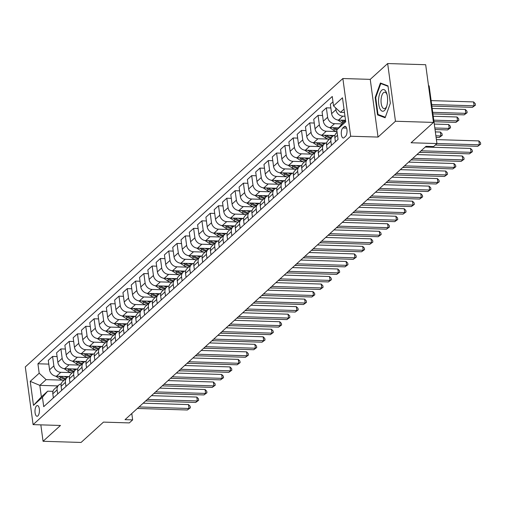 <?xml version="1.0" encoding="UTF-8"?>
<svg xmlns="http://www.w3.org/2000/svg" width="506" height="506" viewBox="0 0 506 506"><rect width="100%" height="100%" fill="white"/><g stroke="black" fill="none" stroke-linecap="round" stroke-linejoin="round"><path stroke-width="0.76" d="M37.887 415.9A5.351 2.226 -88.2 0 0 39.424 409.961A5.351 2.226 -88.2 0 0 37.374 405.559A5.351 2.226 -88.2 0 0 36.533 405.92A5.351 2.226 -88.2 0 0 34.996 411.859A5.351 2.226 -88.2 0 0 37.046 416.261A5.351 2.226 -88.2 0 0 37.887 415.9M342.866 78.525L25.3 366.92L33.099 424.623L350.664 136.228L342.866 78.525L370.24 79.366L378.039 137.069L395.464 121.25L387.659 63.547L370.24 79.366M387.659 63.547L425.679 64.717L433.478 122.42L411.081 142.762L436.931 143.552L429.132 85.856L428.531 85.837M40.834 424.857L43.054 441.283L81.068 442.453L103.471 422.112L129.321 422.908L132.642 419.891L131.781 413.535M395.464 121.25L433.478 122.42M436.931 143.552L433.61 146.569L426.008 146.335L125.033 419.657L132.642 419.891M344.232 126.658L342.771 127.986A5.186 2.157 -88.2 0 0 341.284 133.742A5.186 2.157 -88.2 0 0 343.264 138.005A5.186 2.157 -88.2 0 0 344.08 137.657L345.541 136.329A5.186 2.157 -88.2 0 0 347.027 130.58A5.186 2.157 -88.2 0 0 345.048 126.31A5.186 2.157 -88.2 0 0 344.232 126.658L345.838 126.709M344.017 109.1L340.456 112.338L333.53 105.912L332.252 96.482L37.918 363.776L48.791 364.111M333.53 105.912L342.486 97.778L345.737 121.794L336.775 129.928L342.018 123.881L345.579 120.643M57.836 385.92L39.81 385.363L41.372 396.906L47.678 391.182L42.441 397.229L43.712 406.666L338.052 139.365L336.775 129.928M42.441 397.229L33.478 405.369L30.233 381.353L39.19 373.213L37.918 363.776M378.039 137.069L350.664 136.228M43.054 441.283L60.473 425.464L33.099 424.623M47.678 391.182L52.972 391.34M344.472 112.465L340.456 112.338M344.984 116.216L342.859 116.152A6.692 5.648 -132.2 0 1 335.933 109.726L335.687 107.917M345.528 120.283L338.546 120.067A6.692 5.648 -132.2 0 1 331.62 113.648L330.342 104.211L332.973 101.82M341.986 123.913L334.567 123.685A6.692 5.648 -132.2 0 1 327.635 117.259L326.364 107.829L330.854 107.968M338.571 127.86L330.247 127.607A6.692 5.648 -132.2 0 1 323.321 121.181L322.05 111.744L326.364 107.829M336.281 131.528L326.269 131.218A6.692 5.648 -132.2 0 1 319.343 124.792L318.065 115.362L322.556 115.501M334.169 135.513L321.955 135.14A6.692 5.648 -132.2 0 1 315.029 128.714L313.752 119.277L318.065 115.362M327.989 139.061L317.97 138.752A6.692 5.648 -132.2 0 1 311.045 132.332L309.773 122.895L314.258 123.034M325.87 143.046L313.657 142.673A6.692 5.648 -132.2 0 1 306.731 136.247L305.46 126.81L309.773 122.895M319.691 146.595L309.678 146.291A6.692 5.648 -132.2 0 1 302.752 139.865L301.475 130.428L305.966 130.567M317.572 150.579L305.365 150.206A6.692 5.648 -132.2 0 1 298.439 143.78L297.161 134.343L301.475 130.428M311.392 154.128L301.38 153.824A6.692 5.648 -132.2 0 1 294.454 147.398L293.176 137.961L297.667 138.1M309.28 158.112L297.066 157.739A6.692 5.648 -132.2 0 1 290.14 151.313L288.863 141.882L293.176 137.961M303.1 161.661L293.088 161.357A6.692 5.648 -132.2 0 1 286.156 154.931L284.884 145.494L289.375 145.633M300.981 165.652L288.768 165.272A6.692 5.648 -132.2 0 1 281.842 158.846L280.571 149.415L284.884 145.494M294.802 169.2L284.789 168.89A6.692 5.648 -132.2 0 1 277.864 162.464L276.586 153.027L281.077 153.166M292.689 173.185L280.476 172.805A6.692 5.648 -132.2 0 1 273.55 166.379L272.272 156.949L276.586 153.027M286.51 176.733L276.491 176.423A6.692 5.648 -132.2 0 1 269.565 169.997L268.294 160.56L272.778 160.699M284.391 180.718L272.177 180.338A6.692 5.648 -132.2 0 1 265.252 173.919L263.98 164.482L268.294 160.56M278.211 184.266L268.199 183.956A6.692 5.648 -132.2 0 1 261.273 177.53L259.995 168.1L264.486 168.232M276.093 188.251L263.885 187.871A6.692 5.648 -132.2 0 1 256.959 181.452L255.682 172.015L259.995 168.1M269.913 191.799L259.901 191.489A6.692 5.648 -132.2 0 1 252.975 185.063L251.697 175.633L256.188 175.772M267.8 195.784L255.587 195.411A6.692 5.648 -132.2 0 1 248.661 188.985L247.383 179.548L251.697 175.633M261.621 199.332L251.608 199.022A6.692 5.648 -132.2 0 1 244.676 192.603L243.405 183.166L247.896 183.305M259.502 203.317L247.289 202.944A6.692 5.648 -132.2 0 1 240.363 196.518L239.091 187.081L243.405 183.166M253.323 206.865L243.31 206.556A6.692 5.648 -132.2 0 1 236.384 200.136L235.107 190.699L239.597 190.838M251.21 210.85L238.996 210.477A6.692 5.648 -132.2 0 1 232.071 204.051L230.793 194.614L235.107 190.699M245.03 214.399L235.012 214.095A6.692 5.648 -132.2 0 1 228.086 207.669L226.815 198.232L231.299 198.371M242.912 218.383L230.698 218.01A6.692 5.648 -132.2 0 1 223.772 211.584L222.501 202.147L226.815 198.232M236.732 221.932L226.72 221.628A6.692 5.648 -132.2 0 1 219.794 215.202L218.516 205.765L223.007 205.904M234.613 225.916L222.406 225.543A6.692 5.648 -132.2 0 1 215.48 219.117L214.202 209.686L218.516 205.765M228.434 229.471L218.421 229.161A6.692 5.648 -132.2 0 1 211.495 222.735L210.218 213.298L214.708 213.437M226.321 233.456L214.108 233.076A6.692 5.648 -132.2 0 1 207.182 226.65L205.904 217.219L210.218 213.298M220.142 237.004L210.129 236.694A6.692 5.648 -132.2 0 1 203.197 230.268L201.926 220.831L206.416 220.97M218.023 240.989L205.809 240.609A6.692 5.648 -132.2 0 1 198.883 234.183L197.612 224.753L201.926 220.831M211.843 244.537L201.831 244.227A6.692 5.648 -132.2 0 1 194.905 237.801L193.627 228.37L198.118 228.503M209.731 248.522L197.517 248.142A6.692 5.648 -132.2 0 1 190.591 241.723L189.314 232.286L193.627 228.37M203.551 252.07L193.532 251.76A6.692 5.648 -132.2 0 1 186.606 245.334L185.335 235.904L189.82 236.036M201.432 256.055L189.219 255.682A6.692 5.648 -132.2 0 1 182.293 249.256L181.021 239.819L185.335 235.904M195.253 259.603L185.24 259.293A6.692 5.648 -132.2 0 1 178.314 252.867L177.037 243.437L181.527 243.576M193.134 263.588L180.927 263.215A6.692 5.648 -132.2 0 1 174.001 256.789L172.723 247.352L177.037 243.437M186.954 267.136L176.942 266.826A6.692 5.648 -132.2 0 1 170.016 260.407L168.738 250.97L173.229 251.109M184.842 271.121L172.628 270.748A6.692 5.648 -132.2 0 1 165.702 264.322L164.425 254.885L168.738 250.97M178.662 274.669L168.65 274.36A6.692 5.648 -132.2 0 1 161.718 267.94L160.446 258.503L164.937 258.642M176.543 278.654L164.33 278.281A6.692 5.648 -132.2 0 1 157.404 271.855L156.133 262.418L160.446 258.503M170.364 282.203L160.351 281.899A6.692 5.648 -132.2 0 1 153.426 275.473L152.148 266.036L156.639 266.175M168.251 286.187L156.038 285.814A6.692 5.648 -132.2 0 1 149.112 279.388L147.834 269.951L152.148 266.036M162.072 289.736L152.053 289.432A6.692 5.648 -132.2 0 1 145.127 283.006L143.856 273.569L148.34 273.708M159.953 293.727L147.739 293.347A6.692 5.648 -132.2 0 1 140.813 286.921L139.542 277.49L143.856 273.569M153.773 297.275L143.761 296.965A6.692 5.648 -132.2 0 1 136.835 290.539L135.557 281.102L140.048 281.241M151.655 301.26L139.447 300.88A6.692 5.648 -132.2 0 1 132.521 294.454L131.244 285.023L135.557 281.102M145.475 304.808L135.463 304.498A6.692 5.648 -132.2 0 1 128.537 298.072L127.259 288.635L131.75 288.774M143.362 308.793L131.149 308.413A6.692 5.648 -132.2 0 1 124.223 301.987L122.945 292.557L127.259 288.635M137.183 312.341L127.17 312.031A6.692 5.648 -132.2 0 1 120.238 305.605L118.967 296.174L123.458 296.307M135.064 316.326L122.85 315.946A6.692 5.648 -132.2 0 1 115.925 309.527L114.653 300.09L118.967 296.174M128.885 319.874L118.872 319.564A6.692 5.648 -132.2 0 1 111.946 313.138L110.669 303.708L115.159 303.84M126.772 323.859L114.558 323.486A6.692 5.648 -132.2 0 1 107.633 317.06L106.355 307.623L110.669 303.708M120.592 327.407L110.574 327.097A6.692 5.648 -132.2 0 1 103.648 320.671L102.376 311.241L106.861 311.38M118.474 331.392L106.26 331.019A6.692 5.648 -132.2 0 1 99.334 324.593L98.063 315.156L102.376 311.241M112.294 334.94L102.282 334.63A6.692 5.648 -132.2 0 1 95.356 328.211L94.078 318.774L98.569 318.913M110.175 338.925L97.968 338.552A6.692 5.648 -132.2 0 1 91.042 332.126L89.764 322.689L94.078 318.774M103.996 342.473L93.983 342.164A6.692 5.648 -132.2 0 1 87.057 335.744L85.78 326.307L90.27 326.446M101.883 346.458L89.67 346.085A6.692 5.648 -132.2 0 1 82.744 339.659L81.466 330.222L85.78 326.307M95.704 350.007L85.691 349.703A6.692 5.648 -132.2 0 1 78.759 343.277L77.488 333.84L81.978 333.979M93.585 353.991L81.371 353.618A6.692 5.648 -132.2 0 1 74.445 347.192L73.174 337.755L77.488 333.84M87.405 357.54L77.393 357.236A6.692 5.648 -132.2 0 1 70.467 350.81L69.189 341.373L73.68 341.512M85.293 361.531L73.079 361.151A6.692 5.648 -132.2 0 1 66.153 354.725L64.876 345.294L69.189 341.373M79.113 365.079L69.094 364.769A6.692 5.648 -132.2 0 1 62.168 358.343L60.897 348.906L65.382 349.045M76.994 369.064L64.781 368.684A6.692 5.648 -132.2 0 1 57.855 362.258L56.583 352.827L60.897 348.906M70.815 372.612L60.802 372.302A6.692 5.648 -132.2 0 1 53.876 365.876L52.599 356.439L57.089 356.578M68.696 376.597L56.489 376.217A6.692 5.648 -132.2 0 1 49.563 369.791L48.285 360.361L52.599 356.439M62.516 380.145L46.116 379.639L39.81 385.363L30.233 381.353M335.421 141.756L334.864 137.664A6.692 5.648 -132.2 0 1 336.452 132.895L337.097 132.313M331.436 145.374L330.886 141.275A6.692 5.648 -132.2 0 1 332.467 136.512A6.692 5.648 -132.2 0 1 335.004 135.304M327.123 149.289L326.572 145.197A6.692 5.648 -132.2 0 1 328.154 140.428L332.467 136.512M323.144 152.907L322.588 148.808A6.692 5.648 -132.2 0 1 324.175 144.046A6.692 5.648 -132.2 0 1 326.705 142.837M318.831 156.822L318.274 152.73A6.692 5.648 -132.2 0 1 319.862 147.961L324.175 144.046M314.846 160.44L314.296 156.348A6.692 5.648 -132.2 0 1 315.877 151.579A6.692 5.648 -132.2 0 1 318.413 150.371M310.532 164.355L309.982 160.263A6.692 5.648 -132.2 0 1 311.563 155.5L315.877 151.579M306.554 167.973L305.997 163.881A6.692 5.648 -132.2 0 1 307.585 159.112A6.692 5.648 -132.2 0 1 310.115 157.904M302.24 171.888L301.684 167.796A6.692 5.648 -132.2 0 1 303.271 163.033L307.585 159.112M298.255 175.506L297.699 171.414A6.692 5.648 -132.2 0 1 299.286 166.645A6.692 5.648 -132.2 0 1 301.823 165.437M293.942 179.421L293.385 175.329A6.692 5.648 -132.2 0 1 294.973 170.566L299.286 166.645M289.957 183.039L289.407 178.947A6.692 5.648 -132.2 0 1 290.988 174.178A6.692 5.648 -132.2 0 1 293.524 172.97M285.643 186.961L285.093 182.862A6.692 5.648 -132.2 0 1 286.674 178.099L290.988 174.178M281.665 190.572L281.108 186.48A6.692 5.648 -132.2 0 1 282.696 181.717A6.692 5.648 -132.2 0 1 285.226 180.503M277.351 194.494L276.795 190.395A6.692 5.648 -132.2 0 1 278.382 185.632L282.696 181.717M273.366 198.105L272.816 194.013A6.692 5.648 -132.2 0 1 274.397 189.25A6.692 5.648 -132.2 0 1 276.934 188.036M269.053 202.027L268.503 197.935A6.692 5.648 -132.2 0 1 270.084 193.165L274.397 189.25M265.074 205.645L264.518 201.546A6.692 5.648 -132.2 0 1 266.105 196.783A6.692 5.648 -132.2 0 1 268.635 195.569M260.761 209.56L260.204 205.468A6.692 5.648 -132.2 0 1 261.792 200.699L266.105 196.783M256.776 213.178L256.219 209.079A6.692 5.648 -132.2 0 1 257.807 204.316A6.692 5.648 -132.2 0 1 260.343 203.108M252.462 217.093L251.906 213.001A6.692 5.648 -132.2 0 1 253.493 208.232L257.807 204.316M248.478 220.711L247.927 216.612A6.692 5.648 -132.2 0 1 249.509 211.85A6.692 5.648 -132.2 0 1 252.045 210.641M244.164 224.626L243.614 220.534A6.692 5.648 -132.2 0 1 245.195 215.765L249.509 211.85M240.186 228.244L239.629 224.152A6.692 5.648 -132.2 0 1 241.217 219.383A6.692 5.648 -132.2 0 1 243.747 218.175M235.872 232.159L235.315 228.067A6.692 5.648 -132.2 0 1 236.903 223.304L241.217 219.383M231.887 235.777L231.337 231.685A6.692 5.648 -132.2 0 1 232.918 226.916A6.692 5.648 -132.2 0 1 235.454 225.708M227.573 239.692L227.023 235.6A6.692 5.648 -132.2 0 1 228.604 230.837L232.918 226.916M223.595 243.31L223.038 239.218A6.692 5.648 -132.2 0 1 224.626 234.449A6.692 5.648 -132.2 0 1 227.156 233.241M219.281 247.225L218.725 243.133A6.692 5.648 -132.2 0 1 220.312 238.37L224.626 234.449M215.297 250.843L214.74 246.751A6.692 5.648 -132.2 0 1 216.328 241.988A6.692 5.648 -132.2 0 1 218.864 240.774M210.983 254.765L210.426 250.666A6.692 5.648 -132.2 0 1 212.014 245.903L216.328 241.988M206.998 258.376L206.448 254.284A6.692 5.648 -132.2 0 1 208.029 249.521A6.692 5.648 -132.2 0 1 210.566 248.307M202.685 262.298L202.134 258.199A6.692 5.648 -132.2 0 1 203.716 253.436L208.029 249.521M198.706 265.909L198.15 261.817A6.692 5.648 -132.2 0 1 199.737 257.054A6.692 5.648 -132.2 0 1 202.267 255.84M194.393 269.831L193.836 265.739A6.692 5.648 -132.2 0 1 195.424 260.969L199.737 257.054M190.408 273.449L189.858 269.35A6.692 5.648 -132.2 0 1 191.439 264.587A6.692 5.648 -132.2 0 1 193.975 263.373M186.094 277.364L185.544 273.272A6.692 5.648 -132.2 0 1 187.125 268.503L191.439 264.587M182.116 280.982L181.559 276.883A6.692 5.648 -132.2 0 1 183.147 272.12A6.692 5.648 -132.2 0 1 185.677 270.912M177.802 284.897L177.245 280.805A6.692 5.648 -132.2 0 1 178.833 276.036L183.147 272.12M173.817 288.515L173.261 284.423A6.692 5.648 -132.2 0 1 174.848 279.654A6.692 5.648 -132.2 0 1 177.385 278.445M169.504 292.43L168.947 288.338A6.692 5.648 -132.2 0 1 170.535 283.569L174.848 279.654M165.519 296.048L164.969 291.956A6.692 5.648 -132.2 0 1 166.55 287.187A6.692 5.648 -132.2 0 1 169.086 285.979M161.205 299.963L160.655 295.871A6.692 5.648 -132.2 0 1 162.236 291.108L166.55 287.187M157.227 303.581L156.67 299.489A6.692 5.648 -132.2 0 1 158.258 294.72A6.692 5.648 -132.2 0 1 160.788 293.512M152.913 307.496L152.357 303.404A6.692 5.648 -132.2 0 1 153.944 298.641L158.258 294.72M148.928 311.114L148.378 307.022A6.692 5.648 -132.2 0 1 149.959 302.253A6.692 5.648 -132.2 0 1 152.496 301.045M144.615 315.029L144.065 310.937A6.692 5.648 -132.2 0 1 145.646 306.174L149.959 302.253M140.636 318.647L140.08 314.555A6.692 5.648 -132.2 0 1 141.667 309.792A6.692 5.648 -132.2 0 1 144.197 308.578M136.323 322.569L135.766 318.47A6.692 5.648 -132.2 0 1 137.354 313.707L141.667 309.792M132.338 326.18L131.781 322.088A6.692 5.648 -132.2 0 1 133.369 317.325A6.692 5.648 -132.2 0 1 135.905 316.111M128.024 330.102L127.468 326.003A6.692 5.648 -132.2 0 1 129.055 321.24L133.369 317.325M124.04 333.713L123.489 329.621A6.692 5.648 -132.2 0 1 125.071 324.858A6.692 5.648 -132.2 0 1 127.607 323.644M119.726 337.635L119.176 333.543A6.692 5.648 -132.2 0 1 120.757 328.773L125.071 324.858M115.747 341.253L115.191 337.154A6.692 5.648 -132.2 0 1 116.778 332.391A6.692 5.648 -132.2 0 1 119.308 331.177M111.434 345.168L110.877 341.076A6.692 5.648 -132.2 0 1 112.465 336.307L116.778 332.391M107.449 348.786L106.899 344.687A6.692 5.648 -132.2 0 1 108.48 339.924A6.692 5.648 -132.2 0 1 111.016 338.716M103.135 352.701L102.585 348.609A6.692 5.648 -132.2 0 1 104.166 343.84L108.48 339.924M99.157 356.319L98.6 352.227A6.692 5.648 -132.2 0 1 100.188 347.458A6.692 5.648 -132.2 0 1 102.718 346.249M94.843 360.234L94.287 356.142A6.692 5.648 -132.2 0 1 95.874 351.373L100.188 347.458M90.859 363.852L90.302 359.76A6.692 5.648 -132.2 0 1 91.89 354.991A6.692 5.648 -132.2 0 1 94.426 353.783M86.545 367.767L85.988 363.675A6.692 5.648 -132.2 0 1 87.576 358.912L91.89 354.991M82.56 371.385L82.01 367.293A6.692 5.648 -132.2 0 1 83.591 362.524A6.692 5.648 -132.2 0 1 86.128 361.316M78.247 375.3L77.696 371.208A6.692 5.648 -132.2 0 1 79.278 366.445L83.591 362.524M74.268 378.918L73.712 374.826A6.692 5.648 -132.2 0 1 75.299 370.057A6.692 5.648 -132.2 0 1 77.829 368.849M69.954 382.84L69.398 378.741A6.692 5.648 -132.2 0 1 70.985 373.978L75.299 370.057M65.97 386.451L65.419 382.359A6.692 5.648 -132.2 0 1 67.001 377.596A6.692 5.648 -132.2 0 1 69.537 376.382M61.656 390.373L61.106 386.274A6.692 5.648 -132.2 0 1 62.687 381.511L67.001 377.596M57.678 393.984L57.121 389.892A6.692 5.648 -132.2 0 1 58.709 385.129A6.692 5.648 -132.2 0 1 61.239 383.915M39.19 373.213L46.116 379.639M53.364 397.906L52.807 393.807A6.692 5.648 -132.2 0 1 54.395 389.044L58.709 385.129M33.478 405.369L41.372 396.906M380.417 83.003L375.186 97.513L377.539 114.887L385.117 117.759L390.347 103.256L387.994 85.881L380.417 83.003M379.31 114.944L377.539 114.887M375.756 97.525L375.186 97.513M436.925 143.502L479.378 144.805L477.721 146.316L435.331 145.007M436.4 139.599L478.853 140.908L479.378 144.805L480.7 144.147L477.721 146.316M478.853 140.908L480.491 142.591L480.7 144.147M431.865 106.077L472.446 107.329L474.109 105.817L473.578 101.921L431.125 100.612M473.578 101.921L475.216 103.603L475.431 105.166L474.109 105.817L431.65 104.514M475.431 105.166L472.446 107.329M421.093 150.801L471.086 152.338L469.423 153.849L419.43 152.306M425.223 147.044L470.555 148.441L471.086 152.338L472.402 151.686L469.423 153.849M470.555 148.441L472.193 150.124L472.402 151.686M412.795 158.334L462.788 159.877L461.13 161.382L411.138 159.839M416.931 154.583L462.263 155.974L462.788 159.877L464.11 159.219L461.13 161.382M462.263 155.974L463.894 157.657L464.11 159.219M404.496 165.867L454.489 167.41L452.832 168.915L402.839 167.378M408.633 162.116L453.964 163.508L454.489 167.41L455.811 166.752L452.832 168.915M453.964 163.508L455.602 165.19L455.811 166.752M337.704 119.985L341.727 122.578A12.795 10.803 47.8 0 0 342.771 123.192M340.987 120.143L342.986 121.434A12.795 10.803 47.8 0 0 344.029 122.047M432.921 113.901L464.154 114.862L465.811 113.35L465.286 109.454L432.181 108.436M344.826 121.326A12.795 10.803 -132.2 0 1 343.783 120.713L343.005 120.207M465.286 109.454L466.924 111.137L467.133 112.699L465.811 113.35L432.712 112.332M467.133 112.699L464.154 114.862M329.406 127.518L333.429 130.112A12.795 10.803 47.8 0 0 337.028 131.769M338.046 127.847A12.795 10.803 47.8 0 0 338.425 128.031M332.689 127.676L334.694 128.967A12.795 10.803 47.8 0 0 336.8 130.093M433.977 121.718L455.855 122.395L457.519 120.89L456.988 116.987L433.244 116.26M337.357 129.264A12.795 10.803 -132.2 0 1 335.491 128.246L334.706 127.74M456.988 116.987L458.626 118.67L458.834 120.232L457.519 120.89L433.768 120.156M458.834 120.232L455.855 122.395M321.114 135.051L325.137 137.651A12.795 10.803 47.8 0 0 329.242 139.441M329.748 135.38A12.795 10.803 47.8 0 0 332.562 136.43M324.397 135.216L326.395 136.5A12.795 10.803 47.8 0 0 330.5 138.296M435.04 129.542L447.563 129.928L449.22 128.423L448.695 124.52L434.3 124.078M331.297 137.575A12.795 10.803 -132.2 0 1 327.192 135.779L326.408 135.273M448.695 124.52L450.327 126.203L450.542 127.765L449.22 128.423L434.825 127.98M450.542 127.765L447.563 129.928M396.204 173.4L446.197 174.943L444.534 176.449L394.541 174.912M400.341 169.649L445.666 171.041L446.197 174.943L447.519 174.285L444.534 176.449M445.666 171.041L447.304 172.723L447.519 174.285M312.816 142.584L316.838 145.184A12.795 10.803 47.8 0 0 320.943 146.98M321.455 142.913A12.795 10.803 47.8 0 0 324.264 143.963M316.098 142.749L318.097 144.039A12.795 10.803 47.8 0 0 322.208 145.829M436.096 137.366L439.265 137.461L440.922 135.956L440.397 132.053L435.356 131.902M323.005 145.108A12.795 10.803 -132.2 0 1 318.894 143.312L318.116 142.806M440.397 132.053L442.035 133.736L442.244 135.298L440.922 135.956L435.881 135.798M442.244 135.298L439.265 137.461M380.019 108.853A10.873 4.516 -88.2 0 0 386.439 107.152A10.873 4.516 -88.2 0 0 386.843 93.857A10.873 4.516 -88.2 0 0 386.122 91.934A10.873 4.516 -88.2 0 0 379.728 93.572A10.873 4.516 -88.2 0 0 380.019 108.853M387.077 94.761A8.229 3.422 -88.2 0 0 386.767 94.027A8.229 3.422 -88.2 0 0 384.712 92.206A8.229 3.422 -88.2 0 0 381.309 97.645A8.229 3.422 -88.2 0 0 382.15 106.842A8.229 3.422 -88.2 0 0 384.206 108.663A8.229 3.422 -88.2 0 0 386.723 106.26M381.96 83.591L380.797 83.553L388.051 86.305M385.313 117.215L378.001 114.445L375.73 97.607L380.797 83.553M387.906 180.939L437.899 182.476L436.242 183.982L386.249 182.445M392.042 177.182L437.374 178.574L437.899 182.476L439.221 181.818L436.242 183.982M437.374 178.574L439.012 180.256L439.221 181.818M379.614 188.472L429.607 190.009L427.943 191.515L377.95 189.978M383.744 184.715L429.075 186.113L429.607 190.009L430.922 189.352L427.943 191.515M429.075 186.113L430.714 187.796L430.922 189.352M371.315 196.005L421.308 197.542L419.651 199.048L369.658 197.511M375.452 192.248L420.783 193.646L421.308 197.542L422.63 196.885L419.651 199.048M420.783 193.646L422.415 195.329L422.63 196.885M363.017 203.538L413.01 205.075L411.353 206.581L361.36 205.044M367.154 199.781L412.485 201.179L413.01 205.075L414.332 204.418L411.353 206.581M412.485 201.179L414.123 202.862L414.332 204.418M354.725 211.072L404.718 212.609L403.054 214.12L353.062 212.577M358.862 207.315L404.186 208.712L404.718 212.609L406.04 211.951L403.054 214.12M404.186 208.712L405.825 210.395L406.04 211.951M304.517 150.124L308.54 152.717A12.795 10.803 47.8 0 0 312.651 154.513M313.157 150.446A12.795 10.803 47.8 0 0 315.972 151.496M307.806 150.282L309.805 151.572A12.795 10.803 47.8 0 0 313.91 153.369M314.707 152.641A12.795 10.803 -132.2 0 1 310.602 150.845L309.817 150.345M296.225 157.657L300.248 160.25A12.795 10.803 47.8 0 0 304.353 162.046M304.859 157.98A12.795 10.803 47.8 0 0 307.673 159.029M299.508 157.815L301.506 159.105A12.795 10.803 47.8 0 0 305.618 160.902M306.415 160.174A12.795 10.803 -132.2 0 1 302.303 158.378L301.519 157.878M419.303 152.426L422.801 152.414M287.927 165.19L291.949 167.783A12.795 10.803 47.8 0 0 296.061 169.58M296.567 165.513A12.795 10.803 47.8 0 0 299.381 166.563M291.209 165.348L293.214 166.638A12.795 10.803 47.8 0 0 297.319 168.435M298.116 167.707A12.795 10.803 -132.2 0 1 294.011 165.917L293.227 165.411M411.005 159.959L414.509 159.947M279.635 172.723L283.657 175.316A12.795 10.803 47.8 0 0 287.762 177.113M288.268 173.046A12.795 10.803 47.8 0 0 291.083 174.102M282.917 172.881L284.916 174.172A12.795 10.803 47.8 0 0 289.021 175.968M289.818 175.247A12.795 10.803 -132.2 0 1 285.713 173.45L284.929 172.944M402.713 167.492L406.21 167.48M271.336 180.256L275.359 182.849A12.795 10.803 47.8 0 0 279.464 184.646M279.976 180.579A12.795 10.803 47.8 0 0 282.784 181.635M274.619 180.414L276.618 181.705A12.795 10.803 47.8 0 0 280.729 183.501M281.526 182.78A12.795 10.803 -132.2 0 1 277.414 180.984L276.637 180.478M394.414 175.025L397.912 175.013M346.427 218.605L396.419 220.142L394.762 221.653L344.769 220.11M350.563 214.848L395.894 216.245L396.419 220.142L397.741 219.49L394.762 221.653M395.894 216.245L397.533 217.928L397.741 219.49M263.038 187.789L267.06 190.382A12.795 10.803 47.8 0 0 271.172 192.179M271.678 188.112A12.795 10.803 47.8 0 0 274.492 189.168M266.327 187.947L268.325 189.238A12.795 10.803 47.8 0 0 272.43 191.034M273.227 190.313A12.795 10.803 -132.2 0 1 269.122 188.517L268.338 188.011M386.116 182.558L389.62 182.546M338.135 226.138L388.127 227.681L386.464 229.186L336.471 227.643M342.265 222.387L387.596 223.778L388.127 227.681L389.443 227.023L386.464 229.186M387.596 223.778L389.234 225.461L389.443 227.023M254.746 195.322L258.768 197.916A12.795 10.803 47.8 0 0 262.873 199.712M263.379 195.651A12.795 10.803 47.8 0 0 266.194 196.701M258.028 195.48L260.027 196.771A12.795 10.803 47.8 0 0 264.138 198.567M264.935 197.846A12.795 10.803 -132.2 0 1 260.824 196.05L260.04 195.544M377.824 190.092L381.322 190.079M329.836 233.671L379.829 235.214L378.172 236.719L328.179 235.182M333.973 229.92L379.304 231.312L379.829 235.214L381.151 234.556L378.172 236.719M379.304 231.312L380.936 232.994L381.151 234.556M246.447 202.855L250.47 205.455A12.795 10.803 47.8 0 0 254.581 207.245M255.087 203.184A12.795 10.803 47.8 0 0 257.902 204.234M249.73 203.02L251.735 204.31A12.795 10.803 47.8 0 0 255.84 206.1M256.637 205.379A12.795 10.803 -132.2 0 1 252.532 203.583L251.748 203.077M369.525 197.631L373.03 197.612M321.538 241.204L371.53 242.747L369.873 244.253L319.881 242.716M325.674 237.453L371.006 238.845L371.53 242.747L372.852 242.089L369.873 244.253M371.006 238.845L372.644 240.527L372.852 242.089M238.155 210.388L242.178 212.988A12.795 10.803 47.8 0 0 246.283 214.784M246.789 210.717A12.795 10.803 47.8 0 0 249.603 211.767M241.438 210.553L243.437 211.843A12.795 10.803 47.8 0 0 247.542 213.64M248.338 212.912A12.795 10.803 -132.2 0 1 244.234 211.116L243.449 210.616M361.233 205.164L364.731 205.151M313.246 248.743L363.238 250.28L361.575 251.786L311.582 250.249M317.382 244.986L362.707 246.378L363.238 250.28L364.56 249.622L361.575 251.786M362.707 246.378L364.345 248.06L364.56 249.622M229.857 217.928L233.88 220.521A12.795 10.803 47.8 0 0 237.984 222.317M238.497 218.25A12.795 10.803 47.8 0 0 241.305 219.3M233.139 218.086L235.138 219.376A12.795 10.803 47.8 0 0 239.249 221.173M240.046 220.445A12.795 10.803 -132.2 0 1 235.935 218.649L235.157 218.149M352.935 212.697L356.433 212.684M304.947 256.276L354.94 257.813L353.283 259.319L303.29 257.782M309.084 252.519L354.415 253.917L354.94 257.813L356.262 257.156L353.283 259.319M354.415 253.917L356.053 255.6L356.262 257.156M221.558 225.461L225.581 228.054A12.795 10.803 47.8 0 0 229.692 229.85M230.198 225.784A12.795 10.803 47.8 0 0 233.013 226.833M224.847 225.619L226.846 226.909A12.795 10.803 47.8 0 0 230.951 228.706M231.748 227.978A12.795 10.803 -132.2 0 1 227.643 226.182L226.859 225.682M344.637 220.23L348.141 220.218M296.655 263.809L346.648 265.346L344.984 266.852L294.992 265.315M300.785 260.052L346.117 261.45L346.648 265.346L347.964 264.689L344.984 266.852M346.117 261.45L347.755 263.133L347.964 264.689M288.357 271.342L338.35 272.879L336.692 274.385L286.7 272.848M292.493 267.585L337.825 268.983L338.35 272.879L339.671 272.222L336.692 274.385M337.825 268.983L339.456 270.666L339.671 272.222M280.058 278.876L330.051 280.413L328.394 281.924L278.401 280.381M284.195 275.119L329.526 276.516L330.051 280.413L331.373 279.755L328.394 281.924M329.526 276.516L331.164 278.199L331.373 279.755M271.766 286.409L321.759 287.946L320.096 289.457L270.103 287.914M275.903 282.652L321.228 284.049L321.759 287.946L323.081 287.294L320.096 289.457M321.228 284.049L322.866 285.732L323.081 287.294M263.468 293.942L313.461 295.485L311.804 296.99L261.811 295.447M267.604 290.191L312.936 291.582L313.461 295.485L314.783 294.827L311.804 296.99M312.936 291.582L314.574 293.265L314.783 294.827M255.176 301.475L305.169 303.018L303.505 304.523L253.512 302.986M259.306 297.724L304.637 299.116L305.169 303.018L306.484 302.36L303.505 304.523M304.637 299.116L306.275 300.798L306.484 302.36M246.877 309.008L296.87 310.551L295.213 312.057L245.22 310.52M251.014 305.257L296.345 306.649L296.87 310.551L298.192 309.893L295.213 312.057M296.345 306.649L297.977 308.331L298.192 309.893M238.579 316.547L288.572 318.084L286.915 319.59L236.922 318.053M242.716 312.79L288.047 314.182L288.572 318.084L289.894 317.426L286.915 319.59M288.047 314.182L289.685 315.87L289.894 317.426M230.287 324.08L280.28 325.617L278.616 327.123L228.623 325.586M234.423 320.323L279.748 321.721L280.28 325.617L281.602 324.96L278.616 327.123M279.748 321.721L281.387 323.404L281.602 324.96M221.989 331.613L271.981 333.15L270.324 334.656L220.331 333.119M226.125 327.856L271.456 329.254L271.981 333.15L273.303 332.493L270.324 334.656M271.456 329.254L273.095 330.937L273.303 332.493M213.696 339.147L263.689 340.683L262.026 342.189L212.033 340.652M217.827 335.389L263.158 336.787L263.689 340.683L265.005 340.026L262.026 342.189M263.158 336.787L264.796 338.47L265.005 340.026M205.398 346.68L255.391 348.217L253.734 349.728L203.741 348.185M209.535 342.923L254.866 344.32L255.391 348.217L256.713 347.565L253.734 349.728M254.866 344.32L256.498 346.003L256.713 347.565M197.1 354.213L247.092 355.75L245.435 357.261L195.442 355.718M201.236 350.456L246.567 351.853L247.092 355.75L248.414 355.098L245.435 357.261M246.567 351.853L248.206 353.536L248.414 355.098M188.808 361.746L238.8 363.289L237.137 364.794L187.144 363.257M192.944 357.995L238.269 359.387L238.8 363.289L240.122 362.631L237.137 364.794M238.269 359.387L239.907 361.069L240.122 362.631M180.509 369.279L230.502 370.822L228.845 372.327L178.852 370.79M184.646 365.528L229.977 366.92L230.502 370.822L231.824 370.164L228.845 372.327M229.977 366.92L231.615 368.602L231.824 370.164M172.217 376.818L222.21 378.355L220.546 379.861L170.554 378.324M176.347 373.061L221.679 374.453L222.21 378.355L223.525 377.697L220.546 379.861M221.679 374.453L223.317 376.135L223.525 377.697M163.919 384.351L213.911 385.888L212.254 387.394L162.262 385.857M168.055 380.594L213.387 381.992L213.911 385.888L215.233 385.23L212.254 387.394M213.387 381.992L215.018 383.674L215.233 385.23M155.62 391.884L205.613 393.421L203.956 394.927L153.963 393.39M159.757 388.127L205.088 389.525L205.613 393.421L206.935 392.764L203.956 394.927M205.088 389.525L206.726 391.208L206.935 392.764M213.266 232.994L217.289 235.587A12.795 10.803 47.8 0 0 221.394 237.384M221.9 233.317A12.795 10.803 47.8 0 0 224.715 234.373M216.549 233.152L218.548 234.442A12.795 10.803 47.8 0 0 222.659 236.239M223.456 235.511A12.795 10.803 -132.2 0 1 219.345 233.721L218.56 233.215M336.345 227.763L339.842 227.751M204.968 240.527L208.991 243.12A12.795 10.803 47.8 0 0 213.102 244.917M213.608 240.85A12.795 10.803 47.8 0 0 216.423 241.906M208.251 240.685L210.256 241.976A12.795 10.803 47.8 0 0 214.361 243.772M215.158 243.051A12.795 10.803 -132.2 0 1 211.053 241.254L210.268 240.748M328.046 235.296L331.55 235.284M196.676 248.06L200.699 250.653A12.795 10.803 47.8 0 0 204.803 252.45M205.309 248.383A12.795 10.803 47.8 0 0 208.124 249.439M199.959 248.218L201.957 249.509A12.795 10.803 47.8 0 0 206.062 251.305M206.859 250.584A12.795 10.803 -132.2 0 1 202.754 248.788L201.97 248.282M319.754 242.829L323.252 242.817M188.377 255.593L192.4 258.186A12.795 10.803 47.8 0 0 196.505 259.983M197.017 255.916A12.795 10.803 47.8 0 0 199.826 256.972M191.66 255.751L193.659 257.042A12.795 10.803 47.8 0 0 197.77 258.838M198.567 258.117A12.795 10.803 -132.2 0 1 194.456 256.321L193.678 255.815M311.456 250.362L314.953 250.35M180.079 263.126L184.102 265.72A12.795 10.803 47.8 0 0 188.213 267.516M188.719 263.455A12.795 10.803 47.8 0 0 191.534 264.505M183.368 263.291L185.367 264.575A12.795 10.803 47.8 0 0 189.472 266.371M190.269 265.65A12.795 10.803 -132.2 0 1 186.164 263.854L185.379 263.348M303.157 257.896L306.661 257.883M171.787 270.659L175.81 273.259A12.795 10.803 47.8 0 0 179.915 275.049M180.421 270.988A12.795 10.803 47.8 0 0 183.235 272.038M175.07 270.824L177.068 272.114A12.795 10.803 47.8 0 0 181.18 273.904M181.977 273.183A12.795 10.803 -132.2 0 1 177.865 271.387L177.081 270.881M294.865 265.435L298.363 265.416M163.489 278.192L167.511 280.792A12.795 10.803 47.8 0 0 171.623 282.588M172.129 278.521A12.795 10.803 47.8 0 0 174.943 279.571M166.771 278.357L168.776 279.647A12.795 10.803 47.8 0 0 172.881 281.444M173.678 280.716A12.795 10.803 -132.2 0 1 169.573 278.92L168.789 278.42M286.567 272.968L290.071 272.955M155.197 285.732L159.219 288.325A12.795 10.803 47.8 0 0 163.324 290.121M163.83 286.054A12.795 10.803 47.8 0 0 166.645 287.104M158.479 285.89L160.478 287.18A12.795 10.803 47.8 0 0 164.583 288.977M165.38 288.249A12.795 10.803 -132.2 0 1 161.275 286.453L160.491 285.953M278.275 280.501L281.772 280.488M146.898 293.265L150.921 295.858A12.795 10.803 47.8 0 0 155.026 297.654M155.538 293.588A12.795 10.803 47.8 0 0 158.346 294.637M150.181 293.423L152.179 294.713A12.795 10.803 47.8 0 0 156.291 296.51M157.088 295.782A12.795 10.803 -132.2 0 1 152.976 293.992L152.198 293.486M269.976 288.034L273.474 288.022M138.6 300.798L142.622 303.391A12.795 10.803 47.8 0 0 146.734 305.188M147.24 301.121A12.795 10.803 47.8 0 0 150.054 302.177M141.889 300.956L143.887 302.246A12.795 10.803 47.8 0 0 147.992 304.043M148.789 303.322A12.795 10.803 -132.2 0 1 144.684 301.525L143.9 301.019M261.678 295.567L265.182 295.555M130.308 308.331L134.33 310.924A12.795 10.803 47.8 0 0 138.435 312.721M138.941 308.654A12.795 10.803 47.8 0 0 141.756 309.71M133.59 308.489L135.589 309.78A12.795 10.803 47.8 0 0 139.7 311.576M140.497 310.855A12.795 10.803 -132.2 0 1 136.386 309.058L135.602 308.552M253.386 303.1L256.884 303.088M122.009 315.864L126.032 318.457A12.795 10.803 47.8 0 0 130.143 320.254M130.649 316.187A12.795 10.803 47.8 0 0 133.464 317.243M125.292 316.022L127.297 317.313A12.795 10.803 47.8 0 0 131.402 319.109M132.199 318.388A12.795 10.803 -132.2 0 1 128.094 316.592L127.31 316.086M245.087 310.633L248.591 310.621M113.717 323.397L117.74 325.99A12.795 10.803 47.8 0 0 121.845 327.787M122.351 323.72A12.795 10.803 47.8 0 0 125.165 324.776M117 323.555L118.999 324.846A12.795 10.803 47.8 0 0 123.103 326.642M123.9 325.921A12.795 10.803 -132.2 0 1 119.795 324.125L119.011 323.619M236.795 318.166L240.293 318.154M105.419 330.93L109.441 333.524A12.795 10.803 47.8 0 0 113.546 335.32M114.059 331.259A12.795 10.803 47.8 0 0 116.867 332.309M108.701 331.095L110.7 332.379A12.795 10.803 47.8 0 0 114.811 334.175M115.608 333.454A12.795 10.803 -132.2 0 1 111.497 331.658L110.719 331.152M228.497 325.7L231.995 325.687M97.12 338.463L101.143 341.063A12.795 10.803 47.8 0 0 105.254 342.853M105.76 338.792A12.795 10.803 47.8 0 0 108.575 339.842M100.409 338.628L102.408 339.918A12.795 10.803 47.8 0 0 106.513 341.708M107.31 340.987A12.795 10.803 -132.2 0 1 103.205 339.191L102.421 338.685M220.199 333.239L223.703 333.22M88.828 345.996L92.851 348.596A12.795 10.803 47.8 0 0 96.956 350.392M97.462 346.325A12.795 10.803 47.8 0 0 100.277 347.375M92.111 346.161L94.11 347.451A12.795 10.803 47.8 0 0 98.221 349.248M99.018 348.52A12.795 10.803 -132.2 0 1 94.907 346.724L94.122 346.224M211.906 340.772L215.404 340.759M80.53 353.536L84.553 356.129A12.795 10.803 47.8 0 0 88.664 357.925M89.17 353.858A12.795 10.803 47.8 0 0 91.984 354.908M83.813 353.694L85.818 354.984A12.795 10.803 47.8 0 0 89.923 356.781M90.719 356.053A12.795 10.803 -132.2 0 1 86.615 354.257L85.83 353.757M203.608 348.305L207.112 348.292M72.238 361.069L76.261 363.662A12.795 10.803 47.8 0 0 80.365 365.458M80.871 361.392A12.795 10.803 47.8 0 0 83.686 362.441M75.52 361.227L77.519 362.517A12.795 10.803 47.8 0 0 81.624 364.314M82.421 363.586A12.795 10.803 -132.2 0 1 78.316 361.796L77.532 361.29M195.316 355.838L198.814 355.826M147.328 399.417L197.321 400.954L195.658 402.46L145.665 400.923M151.465 395.66L196.79 397.058L197.321 400.954L198.643 400.297L195.658 402.46M196.79 397.058L198.428 398.741L198.643 400.297M63.939 368.602L67.962 371.195A12.795 10.803 47.8 0 0 72.067 372.992M72.579 368.925A12.795 10.803 47.8 0 0 75.388 369.981M67.222 368.76L69.221 370.05A12.795 10.803 47.8 0 0 73.332 371.847M74.129 371.126A12.795 10.803 -132.2 0 1 70.018 369.329L69.24 368.823M187.018 363.371L190.515 363.359M139.03 406.95L189.023 408.487L187.365 409.993L137.373 408.456M143.166 403.193L188.498 404.591L189.023 408.487L190.345 407.83L187.365 409.993M188.498 404.591L190.136 406.274L190.345 407.83M55.641 376.135L59.664 378.728A12.795 10.803 47.8 0 0 63.775 380.525M64.281 376.458A12.795 10.803 47.8 0 0 67.096 377.514M58.93 376.293L60.929 377.584A12.795 10.803 47.8 0 0 65.034 379.38M65.831 378.659A12.795 10.803 -132.2 0 1 61.726 376.862L60.941 376.356M178.719 370.904L182.223 370.892M338.546 120.067L342.859 116.152M330.247 127.607L334.567 123.685M321.955 135.14L326.269 131.218M313.657 142.673L317.97 138.752M305.365 150.206L309.678 146.291M297.066 157.739L301.38 153.824M288.768 165.272L293.088 161.357M280.476 172.805L284.789 168.89M272.177 180.338L276.491 176.423M263.885 187.871L268.199 183.956M255.587 195.411L259.901 191.489M247.289 202.944L251.608 199.022M238.996 210.477L243.31 206.556M230.698 218.01L235.012 214.095M222.406 225.543L226.72 221.628M214.108 233.076L218.421 229.161M205.809 240.609L210.129 236.694M197.517 248.142L201.831 244.227M189.219 255.682L193.532 251.76M180.927 263.215L185.24 259.293M172.628 270.748L176.942 266.826M164.33 278.281L168.65 274.36M156.038 285.814L160.351 281.899M147.739 293.347L152.053 289.432M139.447 300.88L143.761 296.965M131.149 308.413L135.463 304.498M122.85 315.946L127.17 312.031M114.558 323.486L118.872 319.564M106.26 331.019L110.574 327.097M97.968 338.552L102.282 334.63M89.67 346.085L93.983 342.164M81.371 353.618L85.691 349.703M73.079 361.151L77.393 357.236M64.781 368.684L69.094 364.769M56.489 376.217L60.802 372.302M331.62 113.648L335.933 109.726M334.864 137.664L337.496 135.273M326.572 145.197L330.886 141.275M323.321 121.181L327.635 117.259M318.274 152.73L322.588 148.808M315.029 128.714L319.343 124.792M309.982 160.263L314.296 156.348M306.731 136.247L311.045 132.332M301.684 167.796L305.997 163.881M298.439 143.78L302.752 139.865M293.385 175.329L297.699 171.414M290.14 151.313L294.454 147.398M285.093 182.862L289.407 178.947M281.842 158.846L286.156 154.931M276.795 190.395L281.108 186.48M273.55 166.379L277.864 162.464M268.503 197.935L272.816 194.013M265.252 173.919L269.565 169.997M260.204 205.468L264.518 201.546M256.959 181.452L261.273 177.53M251.906 213.001L256.219 209.079M248.661 188.985L252.975 185.063M243.614 220.534L247.927 216.612M240.363 196.518L244.676 192.603M235.315 228.067L239.629 224.152M232.071 204.051L236.384 200.136M227.023 235.6L231.337 231.685M223.772 211.584L228.086 207.669M218.725 243.133L223.038 239.218M215.48 219.117L219.794 215.202M210.426 250.666L214.74 246.751M207.182 226.65L211.495 222.735M202.134 258.199L206.448 254.284M198.883 234.183L203.197 230.268M193.836 265.739L198.15 261.817M190.591 241.723L194.905 237.801M185.544 273.272L189.858 269.35M182.293 249.256L186.606 245.334M177.245 280.805L181.559 276.883M174.001 256.789L178.314 252.867M168.947 288.338L173.261 284.423M165.702 264.322L170.016 260.407M160.655 295.871L164.969 291.956M157.404 271.855L161.718 267.94M152.357 303.404L156.67 299.489M149.112 279.388L153.426 275.473M144.065 310.937L148.378 307.022M140.813 286.921L145.127 283.006M135.766 318.47L140.08 314.555M132.521 294.454L136.835 290.539M127.468 326.003L131.781 322.088M124.223 301.987L128.537 298.072M119.176 333.543L123.489 329.621M115.925 309.527L120.238 305.605M110.877 341.076L115.191 337.154M107.633 317.06L111.946 313.138M102.585 348.609L106.899 344.687M99.334 324.593L103.648 320.671M94.287 356.142L98.6 352.227M91.042 332.126L95.356 328.211M85.988 363.675L90.302 359.76M82.744 339.659L87.057 335.744M77.696 371.208L82.01 367.293M74.445 347.192L78.759 343.277M69.398 378.741L73.712 374.826M66.153 354.725L70.467 350.81M61.106 386.274L65.419 382.359M57.855 362.258L62.168 358.343M52.807 393.807L57.121 389.892M49.563 369.791L53.876 365.876M346.604 128.107L342.771 127.986M342.986 121.434L341.727 122.578M344.295 120.245L343.783 120.713M334.694 128.967L333.429 130.112M335.997 127.784L335.491 128.246M326.395 136.5L325.137 137.651M327.705 135.317L327.192 135.779M318.097 144.039L316.838 145.184M319.406 142.85L318.894 143.312M309.805 151.572L308.54 152.717M311.114 150.383L310.602 150.845M301.506 159.105L300.248 160.25M302.816 157.916L302.303 158.378M293.214 166.638L291.949 167.783M294.517 165.449L294.011 165.917M284.916 174.172L283.657 175.316M286.225 172.982L285.713 173.45M276.618 181.705L275.359 182.849M277.927 180.515L277.414 180.984M268.325 189.238L267.06 190.382M269.635 188.049L269.122 188.517M260.027 196.771L258.768 197.916M261.336 195.588L260.824 196.05M251.735 204.31L250.47 205.455M253.038 203.121L252.532 203.583M243.437 211.843L242.178 212.988M244.746 210.654L244.234 211.116M235.138 219.376L233.88 220.521M236.447 218.187L235.935 218.649M226.846 226.909L225.581 228.054M228.155 225.72L227.643 226.182M218.548 234.442L217.289 235.587M219.857 233.253L219.345 233.721M210.256 241.976L208.991 243.12M211.559 240.786L211.053 241.254M201.957 249.509L200.699 250.653M203.267 248.32L202.754 248.788M193.659 257.042L192.4 258.186M194.968 255.853L194.456 256.321M185.367 264.575L184.102 265.72M186.676 263.392L186.164 263.854M177.068 272.114L175.81 273.259M178.378 270.925L177.865 271.387M168.776 279.647L167.511 280.792M170.079 278.458L169.573 278.92M160.478 287.18L159.219 288.325M161.787 285.991L161.275 286.453M152.179 294.713L150.921 295.858M153.489 293.524L152.976 293.992M143.887 302.246L142.622 303.391M145.197 301.057L144.684 301.525M135.589 309.78L134.33 310.924M136.898 308.59L136.386 309.058M127.297 317.313L126.032 318.457M128.6 316.123L128.094 316.592M118.999 324.846L117.74 325.99M120.308 323.663L119.795 324.125M110.7 332.379L109.441 333.524M112.009 331.196L111.497 331.658M102.408 339.918L101.143 341.063M103.717 338.729L103.205 339.191M94.11 347.451L92.851 348.596M95.419 346.262L94.907 346.724M85.818 354.984L84.553 356.129M87.121 353.795L86.615 354.257M77.519 362.517L76.261 363.662M78.828 361.328L78.316 361.796M69.221 370.05L67.962 371.195M70.53 368.861L70.018 369.329M60.929 377.584L59.664 378.728M62.238 376.394L61.726 376.862"/></g></svg>
